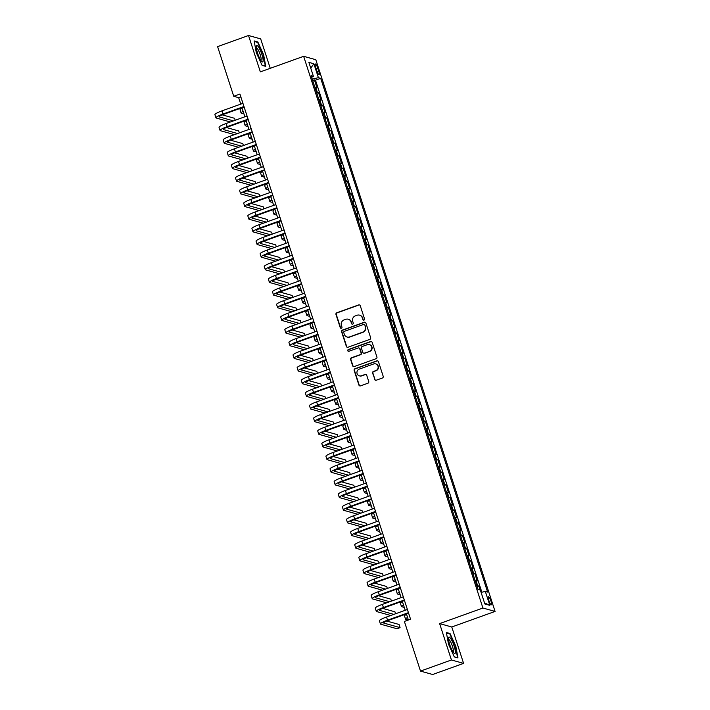 <?xml version="1.0" encoding="UTF-8"?>
<svg xmlns="http://www.w3.org/2000/svg" width="710" height="710" viewBox="0 0 710 710"><rect width="100%" height="100%" fill="white"/><g stroke="black" fill="none" stroke-linecap="round" stroke-linejoin="round"><path stroke-width="1.06" d="M363.981 320.095A0.923 0.896 -74.4 0 0 364.549 318.923L360.254 305.726A1.322 1.278 -74.4 0 0 358.639 304.918L336.78 312.782A1.322 1.278 -74.4 0 0 335.972 314.459L340.259 327.656A0.923 0.896 -74.4 0 0 341.395 328.215A0.923 0.896 -74.4 0 0 341.954 327.044L341.404 325.331A4.224 4.082 -74.4 0 1 343.995 319.961L345.823 319.305A4.224 4.082 -74.4 0 1 350.997 321.887L351.548 323.591A0.923 0.896 -74.4 0 0 352.684 324.159A0.923 0.896 -74.4 0 0 353.252 322.979L352.701 321.275A4.224 4.082 -74.4 0 1 355.293 315.906L357.112 315.249A4.224 4.082 -74.4 0 1 362.286 317.823L362.845 319.536A0.923 0.896 -74.4 0 0 363.981 320.095M490.965 601.068A4.304 0.896 70.2 0 0 488.453 596.728A4.304 0.896 70.2 0 0 488.862 600.482A4.304 0.896 70.2 0 0 491.364 604.822A4.304 0.896 70.2 0 0 490.965 601.068M374.64 379.415A1.322 1.278 -74.4 0 0 376.256 380.223L382.388 378.013A1.322 1.278 -74.4 0 0 383.205 376.336L378.439 361.683A1.322 1.278 -74.4 0 0 376.824 360.875L354.964 368.738A1.322 1.278 -74.4 0 0 354.148 370.416L358.914 385.068A1.322 1.278 -74.4 0 0 360.529 385.876L367.94 383.214A1.322 1.278 -74.4 0 0 368.747 381.536L366.715 375.262A1.322 1.278 -74.4 0 0 365.091 374.454L361.417 375.776A3.532 3.417 -74.4 0 1 356.917 372.581A3.532 3.417 -74.4 0 1 359.26 369.129L373.655 363.955A3.532 3.417 -74.4 0 1 378.155 367.15A3.532 3.417 -74.4 0 1 375.812 370.602L373.416 371.463A1.322 1.278 -74.4 0 0 372.599 373.14L374.969 379.504A1.322 1.278 -74.4 0 0 375.67 380.285M439.614 623.602L451.436 659.981L420.506 671.101L432.665 674.5L463.594 663.38L451.773 626.992L495.074 611.425L482.915 608.026L439.614 623.602L451.773 626.992M270.253 68.32L260.685 38.899L248.527 35.5L260.348 71.879L303.649 56.312L482.915 608.026M248.527 35.5L217.597 46.62L233.741 96.294L238.667 97.669L240.761 104.121M420.506 671.101L404.372 621.436L410.558 619.209L239.927 94.066L233.741 96.294M369.839 339.389A1.322 1.278 -74.4 0 0 370.647 337.703L365.89 323.05A1.322 1.278 -74.4 0 0 364.265 322.242L342.406 330.106A1.322 1.278 -74.4 0 0 341.599 331.783L346.365 346.445A1.322 1.278 -74.4 0 0 347.98 347.243L369.839 339.389M372.164 342.362L376.921 357.023A1.322 1.278 -74.4 0 1 376.114 358.701L354.255 366.564A1.322 1.278 -74.4 0 1 352.639 365.756L350.598 359.482A1.322 1.278 -74.4 0 1 351.414 357.805L360.272 354.618A1.322 1.278 -74.4 0 0 361.088 352.941L359.73 348.779A1.322 1.278 -74.4 0 0 358.115 347.971L348.885 351.29A0.923 0.896 -74.4 0 1 347.705 350.456A0.923 0.896 -74.4 0 1 348.326 349.551L370.549 341.563A1.322 1.278 -74.4 0 1 372.164 342.362M480.146 589.992L478.859 586.052L477.147 586.673M476.827 585.706A5.378 0.772 -18 0 1 477.661 585.715L476.019 580.656L477.218 580.993L474.75 573.396L473.029 574.017M472.718 573.05A5.378 0.772 -18 0 1 473.552 573.068L471.91 568L473.108 568.337L470.641 560.749L468.919 561.361M468.609 560.403A5.378 0.772 -18 0 1 469.443 560.412L467.792 555.344L468.99 555.682L466.523 548.093L464.81 548.706M464.5 547.747A5.378 0.772 -18 0 1 465.325 547.756L463.683 542.697L464.881 543.026L462.414 535.438L460.701 536.059M460.382 535.091A5.378 0.772 -18 0 1 461.216 535.1L459.574 530.042L460.772 530.379L458.305 522.782L456.583 523.403M456.273 522.436A5.378 0.772 -18 0 1 457.107 522.445L455.456 517.386L456.663 517.723L454.196 510.126L452.474 510.747M452.163 509.78A5.378 0.772 -18 0 1 452.998 509.798L451.347 504.73L452.545 505.067L450.078 497.47L448.365 498.092M448.045 497.133A5.378 0.772 -18 0 1 448.88 497.142L447.238 492.074L448.436 492.412L445.969 484.823L444.247 485.436M443.936 484.477A5.378 0.772 -18 0 1 444.771 484.486L443.129 479.428L444.327 479.756L441.86 472.168L440.138 472.78M439.827 471.822A5.378 0.772 -18 0 1 440.661 471.83L439.011 466.772L440.218 467.109L437.75 459.512L436.029 460.133M435.718 459.166A5.378 0.772 -18 0 1 436.543 459.175L434.902 454.116L436.1 454.453L433.632 446.856L431.92 447.477M431.6 446.51A5.378 0.772 -18 0 1 432.434 446.519L430.792 441.46L431.991 441.798L429.523 434.2L427.802 434.822M427.491 433.863A5.378 0.772 -18 0 1 428.325 433.872L426.683 428.805L427.881 429.142L425.414 421.554L423.692 422.166M423.382 421.207A5.378 0.772 -18 0 1 424.216 421.216L422.565 416.158L423.764 416.486L421.296 408.898L419.583 409.51M419.273 408.552A5.378 0.772 -18 0 1 420.098 408.561L418.456 403.502L419.654 403.83L417.187 396.242L415.474 396.863M415.155 395.896A5.378 0.772 -18 0 1 415.989 395.905L414.347 390.846L415.545 391.183L413.078 383.586L411.356 384.208M411.046 383.24A5.378 0.772 -18 0 1 411.88 383.249L410.229 378.19L411.436 378.528L408.969 370.931L407.247 371.552M406.936 370.584A5.378 0.772 -18 0 1 407.771 370.602L406.12 365.535L407.318 365.872L404.851 358.284L403.138 358.896M402.818 357.938A5.378 0.772 -18 0 1 403.653 357.946L402.011 352.879L403.209 353.216L400.742 345.628L399.02 346.24M398.709 345.282A5.378 0.772 -18 0 1 399.544 345.291L397.902 340.232L399.1 340.56L396.633 332.972L394.911 333.594M394.6 332.626A5.378 0.772 -18 0 1 395.434 332.635L393.784 327.576L394.991 327.913L392.523 320.317L390.802 320.938M390.491 319.97A5.378 0.772 -18 0 1 391.317 319.979L389.675 314.92L390.873 315.258L388.405 307.661L386.693 308.282M386.373 307.315A5.378 0.772 -18 0 1 387.207 307.332L385.565 302.265L386.764 302.602L384.296 295.005L382.575 295.626M382.264 294.668A5.378 0.772 -18 0 1 383.098 294.677L381.456 289.609L382.654 289.946L380.187 282.358L378.465 282.97M378.155 282.012A5.378 0.772 -18 0 1 378.989 282.021L377.338 276.962L378.536 277.291L376.069 269.702L374.356 270.324M374.046 269.356A5.378 0.772 -18 0 1 374.871 269.365L373.229 264.306L374.427 264.644L371.96 257.047L370.247 257.668M369.928 256.7A5.378 0.772 -18 0 1 370.762 256.709L369.12 251.651L370.318 251.988L367.851 244.391L366.129 245.012M365.819 244.045A5.378 0.772 -18 0 1 366.653 244.054L365.002 238.995L366.209 239.332L363.742 231.735L362.02 232.356M361.709 231.398A5.378 0.772 -18 0 1 362.535 231.407L360.893 226.339L362.091 226.676L359.624 219.088L357.911 219.701M357.591 218.742A5.378 0.772 -18 0 1 358.426 218.751L356.784 213.692L357.982 214.021L355.515 206.432L353.793 207.045M353.482 206.086A5.378 0.772 -18 0 1 354.317 206.095L352.675 201.036L353.873 201.365L351.406 193.777L349.684 194.398M349.373 193.431A5.378 0.772 -18 0 1 350.207 193.44L348.557 188.381L349.755 188.718L347.296 181.121L345.575 181.742M345.264 180.775A5.378 0.772 -18 0 1 346.089 180.784L344.448 175.725L345.646 176.062L343.178 168.465L341.466 169.087M341.146 168.119A5.378 0.772 -18 0 1 341.98 168.137L340.339 163.069L341.537 163.406L339.069 155.818L337.348 156.431M337.037 155.472A5.378 0.772 -18 0 1 337.871 155.481L336.229 150.413L337.427 150.751L334.96 143.163L333.238 143.775M332.928 142.816A5.378 0.772 -18 0 1 333.762 142.825L332.111 137.767L333.309 138.095L330.842 130.507L329.129 131.128M328.819 130.161A5.378 0.772 -18 0 1 329.644 130.17L328.002 125.111L329.2 125.448L326.733 117.851L325.02 118.472M324.701 117.505A5.378 0.772 -18 0 1 325.535 117.514L323.893 112.455L325.091 112.792L322.624 105.195L320.902 105.817M320.592 104.849A5.378 0.772 -18 0 1 321.426 104.867L319.775 99.799L320.982 100.137L318.515 92.548L317.308 92.211A5.378 0.772 162 0 0 316.483 92.202M316.793 93.161L318.515 92.548M315.755 67.627L316.66 70.414A4.171 0.87 70.2 0 0 319.092 74.621A4.171 0.87 70.2 0 0 318.701 70.982L317.796 68.195A4.171 0.87 70.2 0 0 315.364 63.989A4.171 0.87 70.2 0 0 315.755 67.627M495.074 611.425L315.808 59.702L303.649 56.312M481.096 592.397L485.329 591.439L487.628 592.087L320.698 78.331L318.399 77.683L312.214 79.076M485.329 591.439L489.847 605.364L484.85 603.962L480.333 590.045L478.034 589.406L311.104 75.65L313.403 76.289L308.877 62.373L313.873 63.767L318.399 77.683M481.868 592.22L315.497 80.194L314.397 79.893L316.864 87.481L315.666 87.144A5.378 0.772 162 0 0 314.832 87.135M321.426 104.867L322.624 105.195M325.535 117.514L326.733 117.851M329.644 130.17L330.842 130.507M333.762 142.825L334.96 143.163M337.871 155.481L339.069 155.818M341.98 168.137L343.178 168.465M346.089 180.784L347.296 181.121M350.207 193.44L351.406 193.777M354.317 206.095L355.515 206.432M358.426 218.751L359.624 219.088M362.535 231.407L363.742 231.735M366.653 244.054L367.851 244.391M370.762 256.709L371.96 257.047M374.871 269.365L376.069 269.702M378.989 282.021L380.187 282.358M383.098 294.677L384.296 295.005M387.207 307.332L388.405 307.661M391.317 319.979L392.523 320.317M395.434 332.635L396.633 332.972M399.544 345.291L400.742 345.628M403.653 357.946L404.851 358.284M407.771 370.602L408.969 370.931M411.88 383.249L413.078 383.586M415.989 395.905L417.187 396.242M420.098 408.561L421.296 408.898M424.216 421.216L425.414 421.554M428.325 433.872L429.523 434.2M432.434 446.519L433.632 446.856M436.543 459.175L437.75 459.512M440.661 471.83L441.86 472.168M444.771 484.486L445.969 484.823M448.88 497.142L450.078 497.47M452.998 509.798L454.196 510.126M457.107 522.445L458.305 522.782M461.216 535.1L462.414 535.438M465.325 547.756L466.523 548.093M469.443 560.412L470.641 560.749M473.552 573.068L474.75 573.396M477.661 585.715L478.859 586.052M451.436 659.981L463.594 663.38M241.941 107.751L244.879 116.777M246.059 120.407L248.988 129.424M250.168 133.063L253.097 142.08M254.278 145.719L257.206 154.736M258.387 158.365L261.324 167.391M262.505 171.021L265.433 180.047M266.614 183.677L269.543 192.694M270.723 196.333L273.661 205.35M274.841 208.988L277.77 218.005M278.95 221.644L281.879 230.661M283.059 234.291L285.988 243.317M287.168 246.947L290.106 255.973M291.286 259.603L294.215 268.62M295.395 272.258L298.324 281.275M299.505 284.914L302.433 293.931M303.614 297.561L306.551 306.587M307.732 310.217L310.661 319.243M311.841 322.873L314.77 331.889M315.95 335.528L318.888 344.545M320.068 348.184L322.997 357.201M324.177 360.831L327.106 369.857M328.286 373.487L331.215 382.512M332.395 386.142L335.333 395.159M336.513 398.798L339.442 407.815M340.623 411.454L343.551 420.471M344.732 424.101L347.66 433.127M348.85 436.756L351.778 445.782M352.959 449.412L355.887 458.438M357.068 462.068L359.997 471.085M361.177 474.724L364.115 483.741M365.295 487.379L368.224 496.397M369.404 500.026L372.333 509.052M373.513 512.682L376.442 521.708M377.622 525.338L380.56 534.355M381.74 537.994L384.669 547.011M385.849 550.649L388.778 559.666M389.959 563.296L392.896 572.322M394.077 575.952L397.005 584.978M398.186 588.608L401.114 597.625M402.295 601.264L405.224 610.28M406.404 613.919L408.383 619.99M240.841 96.888L238.667 97.669M312.684 80.505L314.397 79.893M315.497 80.194L320.698 78.331M311.646 77.328L313.403 76.289M319.775 99.799A5.378 0.772 162 0 0 318.95 99.79M323.893 112.455A5.378 0.772 162 0 0 323.059 112.446M328.002 125.111A5.378 0.772 162 0 0 327.168 125.102M332.111 137.767A5.378 0.772 162 0 0 331.286 137.758M336.229 150.413A5.378 0.772 162 0 0 335.395 150.405M340.339 163.069A5.378 0.772 162 0 0 339.504 163.06M344.448 175.725A5.378 0.772 162 0 0 343.613 175.716M348.557 188.381A5.378 0.772 162 0 0 347.731 188.372M352.675 201.036A5.378 0.772 162 0 0 351.84 201.028M356.784 213.692A5.378 0.772 162 0 0 355.95 213.674M360.893 226.339A5.378 0.772 162 0 0 360.059 226.33M365.002 238.995A5.378 0.772 162 0 0 364.177 238.986M369.12 251.651A5.378 0.772 162 0 0 368.286 251.642M373.229 264.306A5.378 0.772 162 0 0 372.395 264.298M377.338 276.962A5.378 0.772 162 0 0 376.513 276.944M381.456 289.609A5.378 0.772 162 0 0 380.622 289.6M385.565 302.265A5.378 0.772 162 0 0 384.731 302.256M389.675 314.92A5.378 0.772 162 0 0 388.84 314.912M393.784 327.576A5.378 0.772 162 0 0 392.958 327.567M397.902 340.232A5.378 0.772 162 0 0 397.067 340.223M402.011 352.879A5.378 0.772 162 0 0 401.177 352.87M406.12 365.535A5.378 0.772 162 0 0 405.286 365.526M410.229 378.19A5.378 0.772 162 0 0 409.404 378.181M414.347 390.846A5.378 0.772 162 0 0 413.513 390.837M418.456 403.502A5.378 0.772 162 0 0 417.622 403.493M422.565 416.158A5.378 0.772 162 0 0 421.74 416.14M426.683 428.805A5.378 0.772 162 0 0 425.849 428.796M430.792 441.46A5.378 0.772 162 0 0 429.958 441.451M434.902 454.116A5.378 0.772 162 0 0 434.067 454.107M439.011 466.772A5.378 0.772 162 0 0 438.185 466.763M443.129 479.428A5.378 0.772 162 0 0 442.294 479.41M447.238 492.074A5.378 0.772 162 0 0 446.404 492.066M451.347 504.73A5.378 0.772 162 0 0 450.513 504.721M455.456 517.386A5.378 0.772 162 0 0 454.631 517.377M459.574 530.042A5.378 0.772 162 0 0 458.74 530.033M463.683 542.697A5.378 0.772 162 0 0 462.849 542.68M467.792 555.344A5.378 0.772 162 0 0 466.967 555.335M471.91 568A5.378 0.772 162 0 0 471.076 567.991M476.019 580.656A5.378 0.772 162 0 0 475.185 580.647M310.758 68.142L313.873 63.767M489.847 605.364L484.504 602.897M256.292 52.629L262.088 65.347L265.753 66.376L263.614 54.67L257.819 41.952L254.153 40.923L256.292 52.629M457.968 657.948L455.829 646.251L450.033 633.524L446.368 632.503L448.507 644.201L454.311 656.928L457.968 657.948M257.029 42.236L257.819 41.952M449.244 633.808L450.033 633.524M363.618 320.148A0.923 0.896 -74.4 0 1 363.174 319.624L362.615 317.911A4.224 4.082 -74.4 0 0 359.872 315.249L359.544 315.151M348.246 319.216L348.575 319.305A4.224 4.082 -74.4 0 1 351.326 321.976L351.876 323.689A0.923 0.896 -74.4 0 0 352.32 324.204M359.562 304.945A1.322 1.278 -74.4 0 0 358.967 305.007L337.108 312.87A1.322 1.278 -74.4 0 0 336.3 314.548L340.587 327.745A0.923 0.896 -74.4 0 0 341.031 328.268M365.188 322.269A1.322 1.278 -74.4 0 0 364.594 322.34L342.744 330.194A1.322 1.278 -74.4 0 0 341.927 331.872L346.693 346.533A1.322 1.278 -74.4 0 0 347.385 347.305M364.629 325.029A0.923 0.896 -74.4 0 0 363.502 324.461L344.314 331.366A0.923 0.896 -74.4 0 0 343.746 332.537L344.332 334.339A4.224 4.082 -74.4 0 0 349.506 336.922L362.624 332.2A4.224 4.082 -74.4 0 0 365.215 326.831L364.958 325.118A0.923 0.896 -74.4 0 0 364.354 324.532L364.026 324.443M347.075 337.01L347.403 337.099A4.224 4.082 -74.4 0 0 349.835 337.01L349.506 336.922M364.958 325.118L365.543 326.919A4.224 4.082 -74.4 0 1 362.952 332.289L349.835 337.01M358.878 347.944L359.207 348.033A1.322 1.278 -74.4 0 1 360.059 348.867L361.417 353.03A1.322 1.278 -74.4 0 1 360.6 354.707L351.743 357.893A1.322 1.278 -74.4 0 0 350.926 359.571L352.968 365.845A1.322 1.278 -74.4 0 0 353.669 366.626M371.463 341.59A1.322 1.278 -74.4 0 0 370.877 341.652L348.654 349.639A0.923 0.896 -74.4 0 0 348.521 351.344M369.475 351.308A3.532 3.417 -74.4 0 0 369.342 344.581A3.532 3.417 -74.4 0 0 367.318 344.661L362.242 346.489A1.322 1.278 -74.4 0 0 361.434 348.166L362.783 352.329A1.322 1.278 -74.4 0 0 364.408 353.127L369.803 351.397A3.532 3.417 -74.4 0 0 369.67 344.678L369.342 344.581M363.644 353.163L363.973 353.252A1.322 1.278 -74.4 0 0 364.736 353.225L364.408 353.127M369.803 351.397L364.736 353.225M375.679 363.875L376.007 363.973A3.532 3.417 -74.4 0 1 376.14 370.691L373.744 371.552A1.322 1.278 -74.4 0 0 372.927 373.229L374.969 379.504M359.393 375.856L359.721 375.945A3.532 3.417 -74.4 0 0 361.745 375.865L361.417 375.776M366.014 374.481A1.322 1.278 -74.4 0 0 365.419 374.543L361.745 375.865M377.738 360.902A1.322 1.278 -74.4 0 0 377.152 360.964L355.293 368.827A1.322 1.278 -74.4 0 0 354.476 370.505L359.242 385.157A1.322 1.278 -74.4 0 0 359.943 385.938M243.947 113.911L241.391 113.201A10.082 1.447 -18 0 1 241.08 112.979A10.082 1.447 -18 0 1 243.104 111.328M241.08 112.979L240.051 109.819A10.082 1.447 -18 0 1 242.074 108.168M230.386 121.987L216.266 118.037A10.082 1.447 -18 0 1 215.955 117.816L214.926 114.656A10.082 1.447 -18 0 1 222.052 110.849L242.935 103.34M215.955 117.816A10.082 1.447 -18 0 1 223.082 114.017L243.965 106.5M244.116 106.97L223.898 114.239A6.718 0.967 162 0 0 219.15 116.777A6.718 0.967 162 0 0 219.354 116.928L233.475 120.869M235.214 120.247L234.575 118.304L222.274 114.869M261.839 54.333A8.742 1.828 70.2 0 0 258.458 46.904A8.742 1.828 70.2 0 0 256.319 46.328A8.742 1.828 70.2 0 0 257.57 53.144A8.742 1.828 70.2 0 0 261.821 61.61A8.742 1.828 70.2 0 0 261.839 54.333M260.818 60.368A6.621 1.385 70.2 0 0 260.197 54.599A6.621 1.385 70.2 0 0 256.345 47.916M254.251 41.455L257.632 42.405L263.259 54.732L265.327 66.066L261.99 65.134M450.673 638.494A8.742 1.828 70.2 0 0 448.542 637.908A8.742 1.828 70.2 0 0 453.166 652.144A8.742 1.828 70.2 0 0 454.036 653.182A8.742 1.828 70.2 0 0 454.897 648.904A8.742 1.828 70.2 0 0 450.673 638.494M453.042 651.949A6.621 1.385 70.2 0 0 452.758 647.325A6.621 1.385 70.2 0 0 449.847 640.553A6.621 1.385 70.2 0 0 448.56 639.497M457.249 657.753L454.214 656.715M446.466 633.036L449.856 633.977L455.474 646.304L457.542 657.646M248.056 126.566L245.509 125.856A10.082 1.447 -18 0 1 245.19 125.635A10.082 1.447 -18 0 1 247.222 123.984M245.19 125.635L244.169 122.475A10.082 1.447 -18 0 1 246.192 120.824M252.174 139.222L249.618 138.512A10.082 1.447 -18 0 1 249.308 138.29A10.082 1.447 -18 0 1 251.331 136.639M249.308 138.29L248.278 135.122A10.082 1.447 -18 0 1 250.302 133.471M256.283 151.878L253.727 151.168A10.082 1.447 -18 0 1 253.417 150.946A10.082 1.447 -18 0 1 255.44 149.295M253.417 150.946L252.387 147.778A10.082 1.447 -18 0 1 254.411 146.127M260.392 164.534L257.836 163.815A10.082 1.447 -18 0 1 257.526 163.593A10.082 1.447 -18 0 1 259.549 161.942M257.526 163.593L256.505 160.433A10.082 1.447 -18 0 1 258.529 158.783M234.495 134.643L220.375 130.693A10.082 1.447 -18 0 1 220.065 130.471L219.035 127.312A10.082 1.447 -18 0 1 226.162 123.504L247.053 115.996M220.065 130.471A10.082 1.447 -18 0 1 227.191 126.664L248.074 119.156M248.234 119.626L228.008 126.895A6.718 0.967 162 0 0 223.26 129.433A6.718 0.967 162 0 0 223.472 129.584L237.593 133.524M239.323 132.903L238.693 130.959L226.392 127.516M238.604 147.29L224.484 143.349A10.082 1.447 -18 0 1 224.174 143.127L223.144 139.959A10.082 1.447 -18 0 1 230.271 136.16L251.162 128.643M224.174 143.127A10.082 1.447 -18 0 1 231.3 139.32L252.192 131.811M252.343 132.282L232.126 139.55A6.718 0.967 162 0 0 227.369 142.089A6.718 0.967 162 0 0 227.582 142.231L241.702 146.18M243.432 145.559L242.802 143.615L230.502 140.172M242.722 159.945L228.602 156.005A10.082 1.447 -18 0 1 228.292 155.783L227.262 152.614A10.082 1.447 -18 0 1 234.389 148.807L255.272 141.299M228.292 155.783A10.082 1.447 -18 0 1 235.409 151.976L256.301 144.467M256.452 144.938L236.235 152.206A6.718 0.967 162 0 0 231.487 154.745A6.718 0.967 162 0 0 231.691 154.887L245.811 158.836M247.542 158.215L246.911 156.262L234.611 152.827M246.832 172.601L232.711 168.652A10.082 1.447 -18 0 1 232.401 168.43L231.371 165.27A10.082 1.447 -18 0 1 238.498 161.463L259.381 153.955M232.401 168.43A10.082 1.447 -18 0 1 239.527 164.631L260.41 157.114M260.561 157.584L240.344 164.862A6.718 0.967 162 0 0 235.596 167.391A6.718 0.967 162 0 0 235.8 167.542L249.92 171.492M251.659 170.87L251.02 168.918L238.72 165.483M264.502 177.189L261.954 176.47A10.082 1.447 -18 0 1 261.644 176.249A10.082 1.447 -18 0 1 263.667 174.598M261.644 176.249L260.614 173.089A10.082 1.447 -18 0 1 262.638 171.438M250.941 185.257L236.82 181.307A10.082 1.447 -18 0 1 236.51 181.085L235.48 177.926A10.082 1.447 -18 0 1 242.607 174.119L263.499 166.61M236.51 181.085A10.082 1.447 -18 0 1 243.636 177.287L264.519 169.77M264.679 170.24L244.462 177.509A6.718 0.967 162 0 0 239.705 180.047A6.718 0.967 162 0 0 239.918 180.198L254.038 184.147M255.769 183.517L255.138 181.574L242.838 178.139M268.62 189.836L266.064 189.126A10.082 1.447 -18 0 1 265.753 188.904A10.082 1.447 -18 0 1 267.776 187.254M265.753 188.904L264.723 185.745A10.082 1.447 -18 0 1 266.747 184.094M255.05 197.912L240.93 193.963A10.082 1.447 -18 0 1 240.619 193.741L239.598 190.582A10.082 1.447 -18 0 1 246.716 186.774L267.608 179.266M240.619 193.741A10.082 1.447 -18 0 1 247.746 189.934L268.637 182.426M268.788 182.896L248.571 190.165A6.718 0.967 162 0 0 243.823 192.703A6.718 0.967 162 0 0 244.027 192.854L258.147 196.794M259.878 196.173L259.248 194.229L246.947 190.795M272.729 202.492L270.173 201.782A10.082 1.447 -18 0 1 269.862 201.56A10.082 1.447 -18 0 1 271.886 199.909M269.862 201.56L268.833 198.392A10.082 1.447 -18 0 1 270.856 196.741M259.168 210.559L245.048 206.619A10.082 1.447 -18 0 1 244.737 206.397L243.708 203.229A10.082 1.447 -18 0 1 250.834 199.43L271.717 191.913M244.737 206.397A10.082 1.447 -18 0 1 251.864 202.59L272.746 195.081M272.897 195.552L252.68 202.82A6.718 0.967 162 0 0 247.932 205.359A6.718 0.967 162 0 0 248.136 205.501L262.256 209.45M263.987 208.829L263.357 206.885L251.056 203.442M276.838 215.148L274.282 214.438A10.082 1.447 -18 0 1 273.971 214.216A10.082 1.447 -18 0 1 276.004 212.565M273.971 214.216L272.951 211.048A10.082 1.447 -18 0 1 274.974 209.397M263.277 223.215L249.157 219.275A10.082 1.447 -18 0 1 248.846 219.053L247.817 215.884A10.082 1.447 -18 0 1 254.943 212.086L275.826 204.569M248.846 219.053A10.082 1.447 -18 0 1 255.973 215.245L276.856 207.737M277.007 208.207L256.789 215.476A6.718 0.967 162 0 0 252.041 218.014A6.718 0.967 162 0 0 252.254 218.156L266.374 222.106M268.105 221.484L267.466 219.541L255.165 216.097M280.947 227.803L278.4 227.085A10.082 1.447 -18 0 1 278.089 226.863A10.082 1.447 -18 0 1 280.113 225.212M278.089 226.863L277.06 223.703A10.082 1.447 -18 0 1 279.083 222.052M267.386 235.871L253.266 231.921A10.082 1.447 -18 0 1 252.955 231.708L251.926 228.54A10.082 1.447 -18 0 1 259.052 224.733L279.944 217.224M252.955 231.708A10.082 1.447 -18 0 1 260.082 227.901L280.974 220.384M281.124 220.854L260.907 228.132A6.718 0.967 162 0 0 256.15 230.661A6.718 0.967 162 0 0 256.363 230.812L270.483 234.761M272.214 234.14L271.584 232.188L259.283 228.753M285.065 240.459L282.509 239.74A10.082 1.447 -18 0 1 282.198 239.518A10.082 1.447 -18 0 1 284.222 237.868M282.198 239.518L281.169 236.359A10.082 1.447 -18 0 1 283.192 234.708M271.504 248.527L257.384 244.577A10.082 1.447 -18 0 1 257.064 244.355L256.044 241.196A10.082 1.447 -18 0 1 263.17 237.388L284.053 229.88M257.064 244.355A10.082 1.447 -18 0 1 264.191 240.557L285.083 233.04M285.234 233.51L265.016 240.779A6.718 0.967 162 0 0 260.268 243.317A6.718 0.967 162 0 0 260.472 243.468L274.592 247.417M276.323 246.787L275.693 244.843L263.392 241.409M289.174 253.106L286.618 252.396A10.082 1.447 -18 0 1 286.308 252.174A10.082 1.447 -18 0 1 288.331 250.523M286.308 252.174L285.278 249.015A10.082 1.447 -18 0 1 287.31 247.364M275.613 261.182L261.493 257.233A10.082 1.447 -18 0 1 261.182 257.011L260.153 253.852A10.082 1.447 -18 0 1 267.279 250.044L288.162 242.536M261.182 257.011A10.082 1.447 -18 0 1 268.309 253.204L289.192 245.695M289.343 246.166L269.125 253.434A6.718 0.967 162 0 0 264.377 255.973A6.718 0.967 162 0 0 264.582 256.124L278.702 260.064M280.441 259.443L279.802 257.499L267.501 254.065M293.283 265.762L290.736 265.052A10.082 1.447 -18 0 1 290.425 264.83A10.082 1.447 -18 0 1 292.449 263.179M290.425 264.83L289.396 261.662A10.082 1.447 -18 0 1 291.419 260.011M279.722 273.838L265.602 269.889A10.082 1.447 -18 0 1 265.291 269.667L264.262 266.507A10.082 1.447 -18 0 1 271.389 262.7L292.28 255.183M265.291 269.667A10.082 1.447 -18 0 1 272.418 265.859L293.301 258.351M293.461 258.822L273.235 266.09A6.718 0.967 162 0 0 268.486 268.628A6.718 0.967 162 0 0 268.7 268.779L282.82 272.72M284.55 272.099L283.92 270.155L271.619 266.711M283.831 286.485L269.711 282.544A10.082 1.447 -18 0 1 269.401 282.323L268.371 279.154A10.082 1.447 -18 0 1 275.498 275.356L296.389 267.839M269.401 282.323A10.082 1.447 -18 0 1 276.527 278.515L297.419 271.007M297.57 271.477L277.353 278.746A6.718 0.967 162 0 0 272.596 281.284A6.718 0.967 162 0 0 272.809 281.426L286.929 285.376M288.659 284.754L288.029 282.811L275.728 279.367M287.949 299.141L273.829 295.191A10.082 1.447 -18 0 1 273.519 294.978L272.489 291.81A10.082 1.447 -18 0 1 279.616 288.003L300.499 280.494M273.519 294.978A10.082 1.447 -18 0 1 280.636 291.171L301.528 283.663M301.679 284.124L281.462 291.402A6.718 0.967 162 0 0 276.714 293.94A6.718 0.967 162 0 0 276.918 294.082L291.038 298.031M292.768 297.41L292.138 295.458L279.838 292.023M297.401 278.418L294.845 277.708A10.082 1.447 -18 0 1 294.535 277.486A10.082 1.447 -18 0 1 296.558 275.835M294.535 277.486L293.505 274.317A10.082 1.447 -18 0 1 295.529 272.667M301.51 291.073L298.954 290.355A10.082 1.447 -18 0 1 298.644 290.142A10.082 1.447 -18 0 1 300.667 288.491M298.644 290.142L297.614 286.973A10.082 1.447 -18 0 1 299.638 285.322M305.62 303.729L303.063 303.01A10.082 1.447 -18 0 1 302.753 302.788A10.082 1.447 -18 0 1 304.776 301.138M302.753 302.788L301.732 299.629A10.082 1.447 -18 0 1 303.756 297.978M292.058 311.796L277.938 307.847A10.082 1.447 -18 0 1 277.628 307.625L276.598 304.466A10.082 1.447 -18 0 1 283.725 300.658L304.608 293.15M277.628 307.625A10.082 1.447 -18 0 1 284.754 303.827L305.637 296.31M305.788 296.78L285.571 304.058A6.718 0.967 162 0 0 280.823 306.587A6.718 0.967 162 0 0 281.027 306.738L295.147 310.687M296.886 310.057L296.248 308.113L283.947 304.679M309.729 316.376L307.181 315.666A10.082 1.447 -18 0 1 306.871 315.444A10.082 1.447 -18 0 1 308.894 313.793M306.871 315.444L305.841 312.285A10.082 1.447 -18 0 1 307.865 310.634M296.168 324.452L282.048 320.503A10.082 1.447 -18 0 1 281.737 320.281L280.707 317.121A10.082 1.447 -18 0 1 287.834 313.314L308.726 305.806M281.737 320.281A10.082 1.447 -18 0 1 288.863 316.483L309.746 308.965M309.906 309.436L289.689 316.704A6.718 0.967 162 0 0 284.932 319.243A6.718 0.967 162 0 0 285.145 319.393L299.265 323.334M300.996 322.713L300.365 320.769L288.065 317.334M313.847 329.032L311.291 328.322A10.082 1.447 -18 0 1 310.98 328.1A10.082 1.447 -18 0 1 313.003 326.449M310.98 328.1L309.95 324.94A10.082 1.447 -18 0 1 311.974 323.29M300.277 337.108L286.157 333.159A10.082 1.447 -18 0 1 285.846 332.937L284.825 329.777A10.082 1.447 -18 0 1 291.943 325.97L312.835 318.453M285.846 332.937A10.082 1.447 -18 0 1 292.973 329.129L313.864 321.621M314.015 322.091L293.798 329.36A6.718 0.967 162 0 0 289.05 331.898A6.718 0.967 162 0 0 289.254 332.049L303.374 335.99M305.105 335.368L304.475 333.425L292.174 329.981M317.956 341.688L315.4 340.977A10.082 1.447 -18 0 1 315.089 340.756A10.082 1.447 -18 0 1 317.113 339.105M315.089 340.756L314.06 337.587A10.082 1.447 -18 0 1 316.083 335.936M304.395 349.755L290.275 345.814A10.082 1.447 -18 0 1 289.964 345.592L288.935 342.424A10.082 1.447 -18 0 1 296.061 338.626L316.944 331.108M289.964 345.592A10.082 1.447 -18 0 1 297.091 341.785L317.973 334.277M318.124 334.747L297.907 342.016A6.718 0.967 162 0 0 293.159 344.554A6.718 0.967 162 0 0 293.363 344.696L307.483 348.645M309.214 348.024L308.584 346.081L296.283 342.637M322.065 354.343L319.518 353.633A10.082 1.447 -18 0 1 319.198 353.411A10.082 1.447 -18 0 1 321.231 351.761M319.198 353.411L318.178 350.243A10.082 1.447 -18 0 1 320.201 348.592M308.504 362.411L294.384 358.47A10.082 1.447 -18 0 1 294.073 358.248L293.044 355.08A10.082 1.447 -18 0 1 300.17 351.272L321.053 343.764M294.073 358.248A10.082 1.447 -18 0 1 301.2 354.441L322.083 346.933M322.242 347.403L302.016 354.672A6.718 0.967 162 0 0 297.268 357.21A6.718 0.967 162 0 0 297.481 357.352L311.601 361.301M313.332 360.68L312.702 358.727L300.392 355.293M326.174 366.999L323.627 366.28A10.082 1.447 -18 0 1 323.316 366.058A10.082 1.447 -18 0 1 325.34 364.408M323.316 366.058L322.287 362.899A10.082 1.447 -18 0 1 324.31 361.248M312.613 375.066L298.493 371.117A10.082 1.447 -18 0 1 298.182 370.895L297.153 367.736A10.082 1.447 -18 0 1 304.279 363.928L325.171 356.42M298.182 370.895A10.082 1.447 -18 0 1 305.309 367.097L326.201 359.579M326.351 360.05L306.134 367.327A6.718 0.967 162 0 0 301.377 369.857A6.718 0.967 162 0 0 301.59 370.008L315.71 373.957M317.441 373.327L316.811 371.383L304.51 367.949M330.292 379.655L327.736 378.936A10.082 1.447 -18 0 1 327.425 378.714A10.082 1.447 -18 0 1 329.449 377.063M327.425 378.714L326.396 375.555A10.082 1.447 -18 0 1 328.419 373.904M316.731 387.722L302.611 383.773A10.082 1.447 -18 0 1 302.291 383.551L301.271 380.391A10.082 1.447 -18 0 1 308.397 376.584L329.28 369.076M302.291 383.551A10.082 1.447 -18 0 1 309.418 379.752L330.31 372.235M330.461 372.706L310.243 379.974A6.718 0.967 162 0 0 305.495 382.512A6.718 0.967 162 0 0 305.699 382.663L319.82 386.613M321.55 385.983L320.92 384.039L308.619 380.604M334.401 392.302L331.845 391.592A10.082 1.447 -18 0 1 331.534 391.37A10.082 1.447 -18 0 1 333.558 389.719M331.534 391.37L330.505 388.21A10.082 1.447 -18 0 1 332.537 386.559M320.84 400.378L306.72 396.428A10.082 1.447 -18 0 1 306.409 396.207L305.38 393.047A10.082 1.447 -18 0 1 312.506 389.24L333.389 381.731M306.409 396.207A10.082 1.447 -18 0 1 313.536 392.399L334.419 384.891M334.57 385.361L314.352 392.63A6.718 0.967 162 0 0 309.604 395.168A6.718 0.967 162 0 0 309.808 395.319L323.929 399.26M325.668 398.638L325.029 396.695L312.728 393.26M338.51 404.957L335.963 404.247A10.082 1.447 -18 0 1 335.652 404.025A10.082 1.447 -18 0 1 337.676 402.375M335.652 404.025L334.623 400.857A10.082 1.447 -18 0 1 336.647 399.206M342.628 417.613L340.072 416.903A10.082 1.447 -18 0 1 339.762 416.681A10.082 1.447 -18 0 1 341.785 415.03M339.762 416.681L338.732 413.513A10.082 1.447 -18 0 1 340.756 411.862M346.737 430.269L344.181 429.55A10.082 1.447 -18 0 1 343.871 429.328A10.082 1.447 -18 0 1 345.894 427.677M343.871 429.328L342.841 426.169A10.082 1.447 -18 0 1 344.865 424.518M324.949 413.025L310.829 409.084A10.082 1.447 -18 0 1 310.518 408.862L309.489 405.694A10.082 1.447 -18 0 1 316.616 401.895L337.507 394.378M310.518 408.862A10.082 1.447 -18 0 1 317.645 405.055L338.528 397.547M338.688 398.017L318.47 405.286A6.718 0.967 162 0 0 313.714 407.824A6.718 0.967 162 0 0 313.927 407.966L328.047 411.915M329.777 411.294L329.147 409.351L316.846 405.907M329.058 425.68L314.938 421.74A10.082 1.447 -18 0 1 314.628 421.518L313.607 418.35A10.082 1.447 -18 0 1 320.725 414.551L341.616 407.034M314.628 421.518A10.082 1.447 -18 0 1 321.754 417.711L342.646 410.202M342.797 410.673L322.58 417.942A6.718 0.967 162 0 0 317.832 420.48A6.718 0.967 162 0 0 318.036 420.622L332.156 424.571M333.886 423.95L333.256 422.006L320.955 418.563M333.176 438.336L319.056 434.387A10.082 1.447 -18 0 1 318.746 434.174L317.716 431.005A10.082 1.447 -18 0 1 324.843 427.198L345.726 419.69M318.746 434.174A10.082 1.447 -18 0 1 325.863 430.366L346.755 422.849M346.906 423.32L326.689 430.597A6.718 0.967 162 0 0 321.941 433.127A6.718 0.967 162 0 0 322.145 433.277L336.265 437.227M337.995 436.606L337.365 434.653L325.065 431.218M350.846 442.925L348.291 442.206A10.082 1.447 -18 0 1 347.98 441.984A10.082 1.447 -18 0 1 350.003 440.333M347.98 441.984L346.959 438.824A10.082 1.447 -18 0 1 348.983 437.174M337.286 450.992L323.165 447.043A10.082 1.447 -18 0 1 322.855 446.821L321.825 443.661A10.082 1.447 -18 0 1 328.952 439.854L349.835 432.346M322.855 446.821A10.082 1.447 -18 0 1 329.981 443.022L350.864 435.505M351.015 435.976L330.798 443.244A6.718 0.967 162 0 0 326.05 445.782A6.718 0.967 162 0 0 326.254 445.933L340.374 449.883M342.113 449.252L341.474 447.309L329.174 443.874M354.956 455.572L352.408 454.861A10.082 1.447 -18 0 1 352.098 454.64A10.082 1.447 -18 0 1 354.121 452.989M352.098 454.64L351.068 451.48A10.082 1.447 -18 0 1 353.092 449.829M341.395 463.648L327.274 459.698A10.082 1.447 -18 0 1 326.964 459.476L325.934 456.317A10.082 1.447 -18 0 1 333.061 452.51L353.953 445.001M326.964 459.476A10.082 1.447 -18 0 1 334.09 455.669L354.973 448.161M355.133 448.631L334.916 455.9A6.718 0.967 162 0 0 330.159 458.438A6.718 0.967 162 0 0 330.372 458.589L344.492 462.529M346.223 461.908L345.592 459.965L333.292 456.53M359.074 468.227L356.518 467.517A10.082 1.447 -18 0 1 356.207 467.295A10.082 1.447 -18 0 1 358.23 465.645M356.207 467.295L355.177 464.127A10.082 1.447 -18 0 1 357.201 462.476M345.504 476.303L331.384 472.354A10.082 1.447 -18 0 1 331.073 472.132L330.052 468.973A10.082 1.447 -18 0 1 337.179 465.165L358.062 457.648M331.073 472.132A10.082 1.447 -18 0 1 338.2 468.325L359.091 460.817M359.242 461.287L339.025 468.556A6.718 0.967 162 0 0 334.277 471.094A6.718 0.967 162 0 0 334.481 471.245L348.601 475.185M350.332 474.564L349.702 472.62L337.401 469.177M363.183 480.883L360.627 480.173A10.082 1.447 -18 0 1 360.316 479.951A10.082 1.447 -18 0 1 362.34 478.3M360.316 479.951L359.287 476.783A10.082 1.447 -18 0 1 361.31 475.132M349.622 488.95L335.502 485.01A10.082 1.447 -18 0 1 335.191 484.788L334.161 481.62A10.082 1.447 -18 0 1 341.288 477.821L362.171 470.304M335.191 484.788A10.082 1.447 -18 0 1 342.318 480.981L363.2 473.472M363.351 473.943L343.134 481.211A6.718 0.967 162 0 0 338.386 483.75A6.718 0.967 162 0 0 338.59 483.892L352.71 487.841M354.441 487.22L353.811 485.276L341.51 481.833M367.292 493.539L364.745 492.82A10.082 1.447 -18 0 1 364.425 492.607A10.082 1.447 -18 0 1 366.458 490.956M364.425 492.607L363.405 489.438A10.082 1.447 -18 0 1 365.428 487.788M371.401 506.195L368.854 505.476A10.082 1.447 -18 0 1 368.543 505.254A10.082 1.447 -18 0 1 370.567 503.603M368.543 505.254L367.514 502.094A10.082 1.447 -18 0 1 369.537 500.443M375.519 518.841L372.963 518.131A10.082 1.447 -18 0 1 372.652 517.909A10.082 1.447 -18 0 1 374.676 516.259M372.652 517.909L371.623 514.75A10.082 1.447 -18 0 1 373.646 513.099M353.731 501.606L339.611 497.657A10.082 1.447 -18 0 1 339.3 497.444L338.271 494.275A10.082 1.447 -18 0 1 345.397 490.468L366.28 482.96M339.3 497.444A10.082 1.447 -18 0 1 346.427 493.636L367.31 486.128M367.469 486.59L347.243 493.867A6.718 0.967 162 0 0 342.495 496.405A6.718 0.967 162 0 0 342.708 496.547L356.828 500.497M358.559 499.875L357.929 497.923L345.628 494.488M357.84 514.262L343.72 510.312A10.082 1.447 -18 0 1 343.409 510.091L342.38 506.931A10.082 1.447 -18 0 1 349.506 503.124L370.398 495.615M343.409 510.091A10.082 1.447 -18 0 1 350.536 506.292L371.428 498.775M371.578 499.245L351.361 506.523A6.718 0.967 162 0 0 346.604 509.052A6.718 0.967 162 0 0 346.817 509.203L360.937 513.153M362.668 512.522L362.038 510.579L349.737 507.144M361.958 526.918L347.838 522.968A10.082 1.447 -18 0 1 347.527 522.746L346.498 519.587A10.082 1.447 -18 0 1 353.624 515.779L374.507 508.271M347.527 522.746A10.082 1.447 -18 0 1 354.645 518.939L375.537 511.431M375.688 511.901L355.47 519.17A6.718 0.967 162 0 0 350.722 521.708A6.718 0.967 162 0 0 350.926 521.859L365.046 525.799M366.777 525.178L366.147 523.234L353.846 519.8M379.628 531.497L377.072 530.787A10.082 1.447 -18 0 1 376.761 530.565A10.082 1.447 -18 0 1 378.785 528.914M376.761 530.565L375.732 527.406A10.082 1.447 -18 0 1 377.764 525.755M366.067 539.573L351.947 535.624A10.082 1.447 -18 0 1 351.636 535.402L350.607 532.243A10.082 1.447 -18 0 1 357.733 528.435L378.616 520.918M351.636 535.402A10.082 1.447 -18 0 1 358.763 531.595L379.646 524.087M379.797 524.557L359.579 531.826A6.718 0.967 162 0 0 354.831 534.364A6.718 0.967 162 0 0 355.036 534.515L369.156 538.455M370.895 537.834L370.256 535.89L357.955 532.447M383.737 544.153L381.19 543.443A10.082 1.447 -18 0 1 380.88 543.221A10.082 1.447 -18 0 1 382.903 541.57M380.88 543.221L379.85 540.053A10.082 1.447 -18 0 1 381.873 538.402M370.176 552.22L356.056 548.28A10.082 1.447 -18 0 1 355.745 548.058L354.716 544.889A10.082 1.447 -18 0 1 361.843 541.091L382.734 533.574M355.745 548.058A10.082 1.447 -18 0 1 362.872 544.25L383.755 536.742M383.915 537.213L363.697 544.481A6.718 0.967 162 0 0 358.94 547.019A6.718 0.967 162 0 0 359.154 547.161L373.274 551.111M375.004 550.49L374.374 548.546L362.073 545.102M387.855 556.809L385.299 556.099A10.082 1.447 -18 0 1 384.989 555.877A10.082 1.447 -18 0 1 387.012 554.226M384.989 555.877L383.959 552.708A10.082 1.447 -18 0 1 385.983 551.058M374.285 564.876L360.165 560.935A10.082 1.447 -18 0 1 359.855 560.714L358.834 557.545A10.082 1.447 -18 0 1 365.952 553.738L386.843 546.23M359.855 560.714A10.082 1.447 -18 0 1 366.981 556.906L387.873 549.398M388.024 549.868L367.807 557.137A6.718 0.967 162 0 0 363.058 559.675A6.718 0.967 162 0 0 363.263 559.817L377.383 563.767M379.113 563.145L378.483 561.193L366.183 557.758M391.964 569.464L389.408 568.745A10.082 1.447 -18 0 1 389.098 568.524A10.082 1.447 -18 0 1 391.121 566.873M389.098 568.524L388.068 565.364A10.082 1.447 -18 0 1 390.092 563.713M378.403 577.532L364.283 573.582A10.082 1.447 -18 0 1 363.973 573.36L362.943 570.201A10.082 1.447 -18 0 1 370.07 566.394L390.953 558.885M363.973 573.36A10.082 1.447 -18 0 1 371.099 569.562L391.982 562.045M392.133 562.515L371.916 569.793A6.718 0.967 162 0 0 367.168 572.322A6.718 0.967 162 0 0 367.372 572.473L381.492 576.422M383.222 575.792L382.592 573.849L370.292 570.414M396.073 582.12L393.517 581.401A10.082 1.447 -18 0 1 393.207 581.179A10.082 1.447 -18 0 1 395.23 579.529M393.207 581.179L392.186 578.02A10.082 1.447 -18 0 1 394.21 576.369M382.512 590.188L368.392 586.238A10.082 1.447 -18 0 1 368.082 586.016L367.052 582.857A10.082 1.447 -18 0 1 374.179 579.049L395.062 571.541M368.082 586.016A10.082 1.447 -18 0 1 375.208 582.218L396.091 574.701M396.242 575.171L376.025 582.44A6.718 0.967 162 0 0 371.277 584.978A6.718 0.967 162 0 0 371.481 585.129L385.601 589.078M387.34 588.448L386.702 586.504L374.401 583.07M400.183 594.767L397.635 594.057A10.082 1.447 -18 0 1 397.325 593.835A10.082 1.447 -18 0 1 399.348 592.184M397.325 593.835L396.295 590.676A10.082 1.447 -18 0 1 398.319 589.025M386.622 602.843L372.502 598.894A10.082 1.447 -18 0 1 372.191 598.672L371.161 595.512A10.082 1.447 -18 0 1 378.288 591.705L399.18 584.197M372.191 598.672A10.082 1.447 -18 0 1 379.317 594.865L400.209 587.356M400.36 587.827L380.143 595.095A6.718 0.967 162 0 0 375.386 597.634A6.718 0.967 162 0 0 375.599 597.784L389.719 601.725M391.45 601.104L390.82 599.16L378.519 595.717M404.301 607.423L401.745 606.713A10.082 1.447 -18 0 1 401.434 606.491A10.082 1.447 -18 0 1 403.457 604.84M401.434 606.491L400.404 603.322A10.082 1.447 -18 0 1 402.428 601.672M390.74 615.49L376.62 611.55A10.082 1.447 -18 0 1 376.3 611.328L375.279 608.159A10.082 1.447 -18 0 1 382.406 604.361L403.289 596.844M376.3 611.328A10.082 1.447 -18 0 1 383.427 607.52L404.318 600.012M404.469 600.482L384.252 607.751A6.718 0.967 162 0 0 379.504 610.289A6.718 0.967 162 0 0 379.708 610.431L393.828 614.381M395.559 613.759L394.929 611.816L382.628 608.372M408.259 620.034L405.854 619.368A10.082 1.447 -18 0 1 405.543 619.147A10.082 1.447 -18 0 1 407.567 617.496M405.543 619.147L404.514 615.978A10.082 1.447 -18 0 1 406.537 614.327M408.578 613.138L388.361 620.407A6.718 0.967 162 0 0 383.613 622.945A6.718 0.967 162 0 0 383.817 623.087L400.067 627.631L396.979 628.74L380.729 624.205A10.082 1.447 -18 0 1 380.418 623.984L379.389 620.815A10.082 1.447 -18 0 1 386.515 617.017L407.398 609.5M380.418 623.984A10.082 1.447 -18 0 1 387.545 620.176L408.427 612.668M400.067 627.631L399.038 624.472L386.737 621.028M317.308 92.211L315.666 87.144M316.136 68.799L317.796 68.195M317.077 71.568L318.701 70.982M222.052 110.849L223.082 114.017M226.162 123.504L227.191 126.664M230.271 136.16L231.3 139.32M234.389 148.807L235.409 151.976M238.498 161.463L239.527 164.631M242.607 174.119L243.636 177.287M246.716 186.774L247.746 189.934M250.834 199.43L251.864 202.59M254.943 212.086L255.973 215.245M259.052 224.733L260.082 227.901M263.17 237.388L264.191 240.557M267.279 250.044L268.309 253.204M271.389 262.7L272.418 265.859M275.498 275.356L276.527 278.515M279.616 288.003L280.636 291.171M283.725 300.658L284.754 303.827M287.834 313.314L288.863 316.483M291.943 325.97L292.973 329.129M296.061 338.626L297.091 341.785M300.17 351.272L301.2 354.441M304.279 363.928L305.309 367.097M308.397 376.584L309.418 379.752M312.506 389.24L313.536 392.399M316.616 401.895L317.645 405.055M320.725 414.551L321.754 417.711M324.843 427.198L325.863 430.366M328.952 439.854L329.981 443.022M333.061 452.51L334.09 455.669M337.179 465.165L338.2 468.325M341.288 477.821L342.318 480.981M345.397 490.468L346.427 493.636M349.506 503.124L350.536 506.292M353.624 515.779L354.645 518.939M357.733 528.435L358.763 531.595M361.843 541.091L362.872 544.25M365.952 553.738L366.981 556.906M370.07 566.394L371.099 569.562M374.179 579.049L375.208 582.218M378.288 591.705L379.317 594.865M382.406 604.361L383.427 607.52M386.515 617.017L387.545 620.176"/></g></svg>
